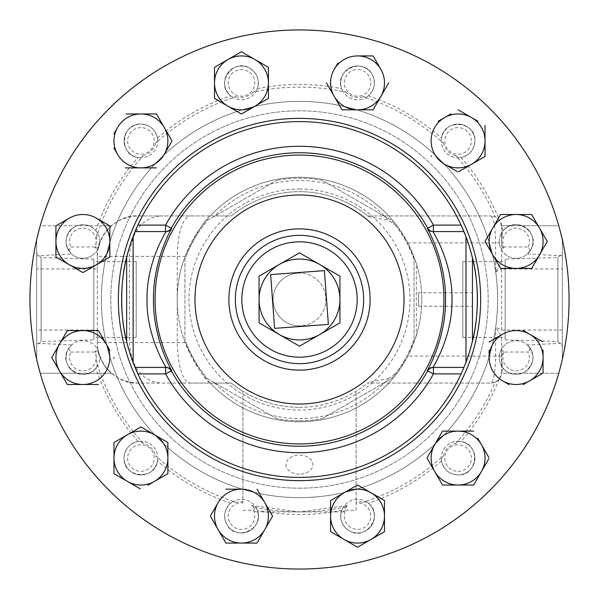 <?xml version="1.0" encoding="UTF-8"?>
<svg xmlns="http://www.w3.org/2000/svg" width="599" height="599" viewBox="0 0 599 599"><rect width="100%" height="100%" fill="white"/><g stroke="black" fill="none" stroke-linecap="round" stroke-linejoin="round"><path stroke-width="0.45" stroke-dasharray="3 2.25" d="M418.604 292.761L418.604 306.239L418.604 292.761L472.446 292.761L472.446 306.239L472.446 292.761M418.604 306.239L472.446 306.239M462.795 261.598L462.795 337.402L462.795 261.598L505.167 261.598L505.167 337.402L505.167 261.598M462.795 337.402L505.167 337.402M505.167 259.127L505.167 339.873L505.167 259.127L557.901 257.548L562.311 253.137L562.311 345.863L562.311 253.137M505.167 339.873L557.901 341.452L557.901 257.548L557.901 341.452L562.311 345.863M136.205 337.402L136.205 261.598L136.205 337.402L93.833 337.402L93.833 261.598L93.833 337.402M136.205 261.598L93.833 261.598M93.833 339.873L93.833 259.127L93.833 339.873L41.099 341.452L36.689 345.863L36.689 253.137L36.689 345.863M93.833 259.127L41.099 257.548L41.099 341.452L41.099 257.548L36.689 253.137M297.561 273.159A26.416 26.416 0 0 1 325.841 297.561A26.416 26.416 0 0 1 301.439 325.841A26.416 26.416 0 0 0 325.841 297.561A26.416 26.416 0 0 0 297.561 273.159A26.416 26.416 0 0 0 273.159 301.439A26.416 26.416 0 0 0 301.439 325.841A26.416 26.416 0 0 1 273.159 301.439A26.416 26.416 0 0 1 297.561 273.159M299.5 235.347A64.153 64.153 0 0 1 363.653 299.5A64.153 64.153 0 0 1 299.5 363.653A64.153 64.153 0 0 1 235.347 299.5A64.153 64.153 0 0 1 299.5 235.347A64.153 64.153 0 0 0 235.347 299.5A64.153 64.153 0 0 0 299.5 363.653M527.367 344.994L530.325 348.483A16.847 16.847 0 0 1 524.544 372.136A16.847 16.847 0 0 1 501.535 365.967A16.847 16.847 0 0 1 507.697 342.957A16.847 16.847 0 0 0 501.535 365.967A16.847 16.847 0 0 0 524.544 372.136A16.847 16.847 0 0 0 530.714 349.12A16.847 16.847 0 0 0 507.697 342.957A16.847 16.847 0 0 1 530.714 349.12A16.847 16.847 0 0 1 524.544 372.136C516.518 376.03 509.405 374.772 503.197 368.348L502.112 366.902A16.847 16.847 0 0 0 524.544 372.136C534.622 364.027 535.558 354.982 527.367 344.994L562.311 343.212L562.311 359.393A269.55 269.55 0 0 1 299.5 569.05A269.55 269.55 0 0 0 569.05 299.5A269.55 269.55 0 0 0 299.5 29.95A269.55 269.55 0 0 0 29.95 299.5A269.55 269.55 0 0 0 299.5 569.05A269.55 269.55 0 0 1 36.689 359.393L36.689 343.212L36.689 359.393A269.55 269.55 0 0 0 562.311 359.393L562.311 239.607A269.55 269.55 0 0 0 36.689 239.607L36.689 359.393L36.689 239.607A269.55 269.55 0 0 1 562.311 239.607L562.311 255.788L527.367 254.006L530.714 249.88A16.847 16.847 0 0 0 525.016 227.148A16.847 16.847 0 0 0 502.112 232.098L503.197 230.652C515.118 214.674 541.616 233.161 530.714 249.88A16.847 16.847 0 0 0 524.544 226.864A16.847 16.847 0 0 0 501.535 233.033A16.847 16.847 0 0 1 524.544 226.864A16.847 16.847 0 0 1 530.714 249.88A16.847 16.847 0 0 1 507.697 256.043A16.847 16.847 0 0 1 501.535 233.033A16.847 16.847 0 0 0 507.697 256.043A16.847 16.847 0 0 0 530.714 249.88A16.847 16.847 0 0 1 530.325 250.517L527.367 254.006M299.5 477.403A177.903 177.903 0 0 1 137.897 373.896A177.903 177.903 0 0 0 461.103 373.896M462.173 371.515A177.903 177.903 0 0 0 462.563 370.631M472.379 341.475A177.903 177.903 0 0 0 472.446 341.213L472.446 257.787A177.903 177.903 0 0 0 472.379 257.525M461.103 225.104A177.903 177.903 0 0 0 137.897 225.104A177.903 177.903 0 0 1 299.5 121.597M299.5 188.984A110.516 110.516 0 0 1 410.016 299.5A110.516 110.516 0 0 1 299.5 410.016A110.516 110.516 0 0 1 188.984 299.5A110.516 110.516 0 0 1 299.5 188.984M322.255 180.359A121.297 121.297 0 0 0 276.745 180.359A121.297 121.297 0 0 1 322.255 180.359L391.304 220.222L322.255 180.359M414.059 259.637A121.297 121.297 0 0 0 391.304 220.222A121.297 121.297 0 0 1 414.059 259.637L414.059 339.363L414.059 259.637M391.304 378.778A121.297 121.297 0 0 0 414.059 339.363A121.297 121.297 0 0 1 391.304 378.778L322.255 418.641L391.304 378.778M299.5 420.798A121.297 121.297 0 0 0 322.255 418.641A121.297 121.297 0 0 1 276.745 418.641L207.696 378.778A121.297 121.297 0 0 1 184.941 339.363L184.941 259.637A121.297 121.297 0 0 1 207.696 220.222L276.745 180.359L207.696 220.222A121.297 121.297 0 0 0 184.941 259.637L184.941 339.363A121.297 121.297 0 0 0 207.696 378.778L276.745 418.641A121.297 121.297 0 0 0 299.5 420.798M299.5 474.168A13.478 9.532 180 0 1 286.023 464.637A13.478 9.532 180 0 1 299.5 455.105L299.5 455.105A13.478 9.532 180 0 1 312.978 464.637A13.478 9.532 180 0 1 299.5 474.168M242.894 510.288L253.392 510.288A13.283 13.283 0 0 1 247.701 527.846A13.283 13.283 0 0 1 230.33 508.865A13.283 13.283 0 0 1 242.894 502.92L242.894 391.267A107.82 107.82 0 0 1 231.364 383.061L137.77 383.061C117.763 384.865 95.533 362.635 97.338 342.628C97.592 354.863 102.264 365.068 111.369 373.252C104.623 367.329 100.258 359.992 98.266 351.239C104.099 371.163 117.269 381.765 137.77 383.061L189.98 383.061C182.291 380.492 178.045 367.015 177.229 342.628L177.229 299.5A122.271 122.271 0 0 1 185.091 256.372C196.801 232.442 205.18 218.964 210.242 215.939A122.271 122.271 0 0 1 398.021 227.088L388.354 220.297A119.036 119.036 0 0 0 214.727 215.939L210.242 215.939A122.271 122.271 0 0 1 398.021 227.088L407.874 242.894L416.335 263.448L416.335 335.552L407.874 356.106L398.021 371.912A122.271 122.271 0 0 1 177.229 299.5A122.271 122.271 0 0 1 299.5 177.229A122.271 122.271 0 0 1 421.771 299.5A122.271 122.271 0 0 1 210.242 383.061L231.364 383.061A107.82 107.82 0 0 0 299.5 407.32C279.149 407.2 260.28 401.854 242.894 391.267L242.894 501.722L236.096 502.224A212.405 212.405 0 0 1 155.643 455.772L157.732 459.178L157.515 460.968C155.178 480.765 123.005 478.024 124.075 458.078A16.847 16.847 0 0 0 140.376 474.917A16.847 16.847 0 0 0 157.732 459.178M416.335 335.552A122.271 122.271 0 0 0 416.335 263.448M342.441 508.671A16.847 16.847 0 0 0 349.12 530.714C341.729 525.712 339.266 518.914 341.722 510.333L342.441 508.671L347.383 505.459L343.249 511.905L345.608 510.288A13.283 13.283 0 0 0 350.902 527.629A13.283 13.283 0 0 0 369.051 522.762A13.283 13.283 0 0 0 356.106 502.92L356.106 501.722L366.902 502.112L368.348 503.197C384.318 515.11 365.862 541.608 349.12 530.714A16.847 16.847 0 0 0 371.852 525.016A16.847 16.847 0 0 0 366.902 502.112M458.078 471.361A13.283 13.283 0 0 0 471.361 458.078A13.283 13.283 0 0 0 458.078 444.795A13.283 13.283 0 0 0 444.795 458.078A13.283 13.283 0 0 0 458.078 471.361M502.112 366.902L501.663 356.63L503.272 350.827L501.663 351.089L501.663 372.279A10.782 10.782 0 0 1 490.881 383.061L495.156 382.177A212.405 212.405 0 0 1 455.772 443.357L459.178 441.268L460.968 441.485C480.78 443.829 478.002 476.003 458.078 474.925A16.847 16.847 0 0 0 474.917 458.624A16.847 16.847 0 0 0 459.178 441.268M253.392 510.288L255.751 511.905L254.29 508.716L251.617 505.459L256.559 508.671L257.278 510.333C265.147 528.655 235.894 542.335 226.864 524.544A16.847 16.847 0 0 0 249.401 530.984A16.847 16.847 0 0 0 256.559 508.671M232.098 502.112A16.847 16.847 0 0 0 226.864 524.544C222.963 516.525 224.228 509.412 230.652 503.197L232.098 502.112L236.096 502.224M242.894 502.92L242.894 501.722M127.639 458.078A13.283 13.283 0 0 0 140.922 471.361A13.283 13.283 0 0 0 154.205 458.078A13.283 13.283 0 0 0 140.922 444.795A13.283 13.283 0 0 0 127.639 458.078M140.922 127.639A13.283 13.283 0 0 0 127.639 140.922A13.283 13.283 0 0 0 140.922 154.205A13.283 13.283 0 0 0 154.205 140.922A13.283 13.283 0 0 0 140.922 127.639M96.888 232.098A16.847 16.847 0 0 0 74.456 226.864C82.482 222.97 89.595 224.228 95.803 230.652L96.888 232.098L96.776 236.096A212.405 212.405 0 0 1 143.228 155.643L139.822 157.732L138.032 157.515C118.25 155.201 120.968 123.012 140.922 124.075A16.847 16.847 0 0 0 124.083 140.376A16.847 16.847 0 0 0 139.822 157.732M248.098 71.371A13.283 13.283 0 0 0 229.949 76.238A13.283 13.283 0 0 0 234.815 94.38A13.283 13.283 0 0 0 252.958 89.521A13.283 13.283 0 0 0 248.098 71.371M157.732 139.822A16.847 16.847 0 0 0 140.922 124.075C149.825 124.712 155.351 129.369 157.515 138.032L157.732 139.822L155.643 143.228A212.405 212.405 0 0 1 236.096 96.776L232.098 96.888L230.652 95.803C214.667 83.882 233.176 57.384 249.88 68.286A16.847 16.847 0 0 0 227.148 73.984A16.847 16.847 0 0 0 232.098 96.888M369.051 76.238A13.283 13.283 0 0 0 350.902 71.371A13.283 13.283 0 0 0 346.042 89.521A13.283 13.283 0 0 0 364.185 94.38A13.283 13.283 0 0 0 369.051 76.238M256.559 90.329A16.847 16.847 0 0 0 249.88 68.286C257.271 73.295 259.734 80.094 257.278 88.667L256.559 90.329L253.048 92.239A212.405 212.405 0 0 1 345.952 92.239L342.441 90.329L341.722 88.667C333.845 70.375 363.106 56.643 372.136 74.456A16.847 16.847 0 0 0 349.599 68.016A16.847 16.847 0 0 0 342.441 90.329M471.361 140.922A13.283 13.283 0 0 0 458.078 127.639A13.283 13.283 0 0 0 444.795 140.922A13.283 13.283 0 0 0 458.078 154.205A13.283 13.283 0 0 0 471.361 140.922M366.902 96.888A16.847 16.847 0 0 0 372.136 74.456C376.03 82.49 374.764 89.603 368.348 95.803L366.902 96.888L362.904 96.776A212.405 212.405 0 0 1 443.357 143.228L441.268 139.822L441.485 138.032C443.852 118.205 476.003 121.005 474.925 140.922A16.847 16.847 0 0 0 458.624 124.083A16.847 16.847 0 0 0 441.268 139.822M528.213 246.96A13.283 13.283 0 0 0 522.201 229.642A13.283 13.283 0 0 0 504.036 246.96L528.213 246.96L530.325 250.517M501.663 262.212L501.663 226.722A10.782 10.782 0 0 0 490.881 215.939C493.733 217.654 495.306 226.639 495.605 242.894L495.605 271.909L501.663 262.212L501.663 234.336A212.405 212.405 0 0 1 502.224 236.096L502.112 232.098M504.036 352.04A13.283 13.283 0 0 0 522.762 369.051A13.283 13.283 0 0 0 528.213 352.04L504.036 352.04L503.272 350.827M345.952 506.761A212.405 212.405 0 0 1 253.048 506.761M341.722 510.333A215.019 215.019 0 0 1 257.278 510.333M139.822 441.268A16.847 16.847 0 0 0 124.075 458.078C124.719 449.175 129.369 443.642 138.032 441.485L139.822 441.268L143.228 443.357C149.615 445.229 153.756 449.37 155.643 455.772M441.268 459.178A16.847 16.847 0 0 0 458.078 474.925C449.168 474.281 443.634 469.623 441.485 460.968L441.268 459.178L443.357 455.772A212.405 212.405 0 0 1 362.904 502.224M68.675 348.483A16.847 16.847 0 0 0 68.286 349.12L71.633 344.994L68.675 348.483L70.787 352.04A13.283 13.283 0 0 0 76.799 369.358A13.283 13.283 0 0 0 94.964 352.04L95.728 350.827L96.776 362.904L96.888 366.902L95.803 368.348C83.882 384.326 57.384 365.839 68.286 349.12A16.847 16.847 0 0 0 73.984 371.852A16.847 16.847 0 0 0 96.888 366.902M96.776 236.096L95.728 248.173L94.964 246.96A13.283 13.283 0 0 0 76.238 229.949A13.283 13.283 0 0 0 70.787 246.96L68.675 250.517L71.633 254.006C63.442 244.018 64.378 234.973 74.456 226.864A16.847 16.847 0 0 0 68.286 249.88A16.847 16.847 0 0 0 91.303 256.043A16.847 16.847 0 0 1 68.286 249.88A16.847 16.847 0 0 1 74.456 226.864A16.847 16.847 0 0 1 97.465 233.033A16.847 16.847 0 0 1 91.303 256.043A16.847 16.847 0 0 0 97.465 233.033A16.847 16.847 0 0 0 74.456 226.864A16.847 16.847 0 0 0 68.675 250.517M459.178 157.732A16.847 16.847 0 0 0 474.925 140.922C474.288 149.825 469.631 155.358 460.968 157.515L459.178 157.732L455.772 155.643A212.405 212.405 0 0 1 495.156 216.823L490.881 215.939L367.636 215.939L490.881 215.939M71.633 344.994L36.689 343.212M138.032 441.485A215.019 215.019 0 0 1 95.803 368.348M230.652 503.197A215.019 215.019 0 0 1 157.515 460.968M299.5 488.185A188.685 188.685 0 0 0 488.185 299.5A188.685 188.685 0 0 0 299.5 110.815A188.685 188.685 0 0 0 110.815 299.5A188.685 188.685 0 0 0 299.5 488.185A188.685 188.685 0 0 0 488.185 299.5A188.685 188.685 0 0 0 299.5 110.815A188.685 188.685 0 0 0 110.815 299.5A188.685 188.685 0 0 0 299.5 488.185M299.5 497.619A198.119 198.119 0 0 0 497.619 299.5A198.119 198.119 0 0 0 299.5 101.381A198.119 198.119 0 0 0 101.381 299.5A198.119 198.119 0 0 0 299.5 497.619A198.119 198.119 0 0 0 497.619 299.5A198.119 198.119 0 0 0 299.5 101.381A198.119 198.119 0 0 0 101.381 299.5A198.119 198.119 0 0 0 299.5 497.619M124.075 458.078A16.847 16.847 0 0 0 140.922 474.925A16.847 16.847 0 0 0 157.769 458.078A16.847 16.847 0 0 1 140.922 474.925A16.847 16.847 0 0 1 124.075 458.078A16.847 16.847 0 0 1 140.922 441.231A16.847 16.847 0 0 1 157.769 458.078A16.847 16.847 0 0 0 140.922 441.231A16.847 16.847 0 0 0 124.075 458.078M349.12 530.714A16.847 16.847 0 0 0 372.136 524.544A16.847 16.847 0 0 0 365.967 501.535A16.847 16.847 0 0 1 372.136 524.544A16.847 16.847 0 0 1 349.12 530.714A16.847 16.847 0 0 1 342.957 507.697A16.847 16.847 0 0 1 365.967 501.535A16.847 16.847 0 0 0 342.957 507.697A16.847 16.847 0 0 0 349.12 530.714M68.286 349.12A16.847 16.847 0 0 0 74.456 372.136A16.847 16.847 0 0 0 97.465 365.967A16.847 16.847 0 0 1 74.456 372.136A16.847 16.847 0 0 1 68.286 349.12A16.847 16.847 0 0 1 91.303 342.957A16.847 16.847 0 0 1 97.465 365.967A16.847 16.847 0 0 0 91.303 342.957A16.847 16.847 0 0 0 68.286 349.12M226.864 524.544A16.847 16.847 0 0 0 249.88 530.714A16.847 16.847 0 0 0 256.043 507.697A16.847 16.847 0 0 1 249.88 530.714A16.847 16.847 0 0 1 226.864 524.544A16.847 16.847 0 0 1 233.033 501.535A16.847 16.847 0 0 1 256.043 507.697A16.847 16.847 0 0 0 233.033 501.535A16.847 16.847 0 0 0 226.864 524.544M372.136 74.456A16.847 16.847 0 0 0 349.12 68.286A16.847 16.847 0 0 0 342.957 91.303A16.847 16.847 0 0 1 349.12 68.286A16.847 16.847 0 0 1 372.136 74.456A16.847 16.847 0 0 1 365.967 97.465A16.847 16.847 0 0 1 342.957 91.303A16.847 16.847 0 0 0 365.967 97.465A16.847 16.847 0 0 0 372.136 74.456M249.88 68.286A16.847 16.847 0 0 0 226.864 74.456A16.847 16.847 0 0 0 233.033 97.465A16.847 16.847 0 0 1 226.864 74.456A16.847 16.847 0 0 1 249.88 68.286A16.847 16.847 0 0 1 256.043 91.303A16.847 16.847 0 0 1 233.033 97.465A16.847 16.847 0 0 0 256.043 91.303A16.847 16.847 0 0 0 249.88 68.286M140.922 124.075A16.847 16.847 0 0 0 124.075 140.922A16.847 16.847 0 0 0 140.922 157.769A16.847 16.847 0 0 1 124.075 140.922A16.847 16.847 0 0 1 140.922 124.075A16.847 16.847 0 0 1 157.769 140.922A16.847 16.847 0 0 1 140.922 157.769A16.847 16.847 0 0 0 157.769 140.922A16.847 16.847 0 0 0 140.922 124.075M474.925 140.922A16.847 16.847 0 0 0 458.078 124.075A16.847 16.847 0 0 0 441.231 140.922A16.847 16.847 0 0 1 458.078 124.075A16.847 16.847 0 0 1 474.925 140.922A16.847 16.847 0 0 1 458.078 157.769A16.847 16.847 0 0 1 441.231 140.922A16.847 16.847 0 0 0 458.078 157.769A16.847 16.847 0 0 0 474.925 140.922M458.078 474.925A16.847 16.847 0 0 0 474.925 458.078A16.847 16.847 0 0 0 458.078 441.231A16.847 16.847 0 0 1 474.925 458.078A16.847 16.847 0 0 1 458.078 474.925A16.847 16.847 0 0 1 441.231 458.078A16.847 16.847 0 0 1 458.078 441.231A16.847 16.847 0 0 0 441.231 458.078A16.847 16.847 0 0 0 458.078 474.925M279.284 264.481L299.5 252.815L339.933 276.154L339.933 299.5A40.433 40.433 0 0 0 279.284 264.481L259.067 276.154L259.067 299.5A40.433 40.433 0 0 1 279.284 264.481M339.933 322.846L339.933 299.5A40.433 40.433 0 0 1 319.716 334.519L299.5 346.185L259.067 322.846L259.067 299.5A40.433 40.433 0 0 0 319.716 334.519L339.933 322.846M334.197 69.402L337.918 62.962M373.454 56.523L380.889 69.402M82.273 272.231L69.402 264.803M55.924 257.016L55.924 241.457M56.523 225.546L69.402 218.111M96.357 218.111L109.228 225.546M523.167 330.483L542.477 341.632M543.076 350.108L543.076 357.543M542.477 373.454L523.167 384.603M509.083 384.603L502.643 380.889M489.166 357.543L489.166 350.108M268.517 523.167L264.803 529.598M256.32 543.076L225.89 543.076M225.546 542.477L218.111 529.598M264.803 502.643L268.517 509.083M241.457 113.997L214.502 98.438L214.502 82.879M214.502 67.313L234.419 55.819M254.934 59.533L268.412 67.313M268.412 82.879L268.412 98.438M261.374 102.504L254.934 106.218M63.247 377.46L52.098 358.15M66.968 331.195L67.313 330.588M98.79 331.195L109.939 350.505M113.997 357.543L113.653 358.15M500.562 214.502L516.121 214.502M531.687 214.502L546.902 240.85M546.902 242.056L539.467 254.934M532.032 267.805L531.687 268.412M523.556 268.412L500.562 268.412M485.347 240.85L500.21 215.101M384.498 500.562L384.498 516.121M383.899 532.032L371.021 539.467M356.944 546.902L344.066 539.467M331.195 532.032L330.588 531.687M357.543 485.003L358.15 485.347M371.021 492.782L383.899 500.21M117.576 154.4L113.862 147.96M113.862 133.877L117.576 127.445M126.052 113.967L140.922 113.967M140.922 167.877L125.356 167.877M167.877 473.644L147.96 485.138M140.316 488.859L121.005 477.71M113.967 473.644L113.967 442.519M114.566 442.167L127.445 434.739M154.4 434.739L160.832 438.453M438.169 121.29L451.04 113.862M458.078 109.797L477.995 121.29M485.033 125.356L485.033 156.481M471.555 164.261L458.684 171.696M457.479 171.696L444.6 164.261M431.123 156.481L431.123 155.785M477.71 438.169L488.859 457.479M488.859 458.684L481.424 471.555M473.644 485.033L442.519 485.033M438.453 477.995L427.304 458.684M434.739 444.6L438.453 438.169M36.689 255.788L36.689 239.607L36.689 255.788L71.633 254.006M562.311 343.212L562.311 255.788M368.348 95.803A215.019 215.019 0 0 1 441.485 138.032M257.278 88.667A215.019 215.019 0 0 1 341.722 88.667M157.515 138.032A215.019 215.019 0 0 1 230.652 95.803M95.803 230.652A215.019 215.019 0 0 1 138.032 157.515M504.036 246.96L503.272 248.173L501.663 247.911L501.655 226.242A215.019 215.019 0 0 1 503.197 230.652M501.655 226.242L499.252 219.923L495.156 216.823M460.968 157.515A215.019 215.019 0 0 1 499.252 219.923M94.964 246.96L70.787 246.96M95.728 248.173L98.266 247.761C100.258 239.008 104.623 231.671 111.369 225.748L40.238 225.748L36.689 239.607L40.238 225.748L111.369 225.748C102.264 233.932 97.592 244.137 97.338 256.372L185.091 256.372M159.963 383.061C141.551 380.492 131.376 367.015 129.429 342.628L97.338 342.628L97.338 268.951L36.689 268.951M97.338 256.372L97.338 268.951L97.338 256.372C95.533 236.365 117.763 214.135 137.77 215.939L231.364 215.939A107.82 107.82 0 0 1 367.636 215.939L368.452 216.606A107.82 107.82 0 0 0 231.364 215.939L214.727 215.939M97.338 342.628L97.338 330.049L36.689 330.049M40.238 373.252L36.689 359.393L40.238 373.252L111.369 373.252L40.238 373.252M98.266 351.239L95.728 350.827M70.787 352.04L94.964 352.04M441.485 460.968A215.019 215.019 0 0 1 368.348 503.197M495.156 382.177L499.252 379.077A215.019 215.019 0 0 1 460.968 441.485M499.252 379.077L501.663 372.279L501.618 373.252L558.762 373.252L562.311 359.393L558.762 373.252L501.618 373.252L501.663 336.788L495.605 327.091L495.605 356.106C495.306 372.361 493.733 381.346 490.881 383.061L367.636 383.061L490.881 383.061M503.197 368.348A215.019 215.019 0 0 1 501.655 372.758M530.325 348.483L528.213 352.04M562.311 330.049L501.663 330.049L495.605 327.091M501.663 330.049L501.663 268.951L562.311 268.951M495.605 271.909L501.663 268.951M501.618 225.748L558.762 225.748L562.311 239.607L558.762 225.748L501.618 225.748M455.772 155.643C449.385 153.771 445.244 149.63 443.357 143.228M210.242 215.939L137.77 215.939C117.254 217.235 104.084 227.845 98.266 247.761M155.643 143.228C153.771 149.615 149.63 153.756 143.228 155.643M253.048 92.239C248.233 96.828 242.58 98.348 236.096 96.776M362.904 96.776C356.435 98.348 350.782 96.836 345.952 92.239M189.98 383.061L210.242 383.061C205.202 380.066 196.824 366.588 185.091 342.628L129.429 342.628L129.429 256.372C131.376 231.985 141.551 218.508 159.963 215.939M143.228 443.357A212.405 212.405 0 0 1 96.776 362.904M502.224 362.904A212.405 212.405 0 0 1 501.663 364.664L501.663 336.788M501.663 351.089L501.663 356.63M501.663 359.894L501.663 364.664M503.272 248.173L501.663 242.37L502.224 236.096M501.663 242.37L501.663 247.911M501.663 234.336L501.663 239.106M185.091 342.628A122.271 122.271 0 0 1 177.229 299.5L177.229 256.372C178.045 231.985 182.291 218.508 189.98 215.939M299.5 407.32A107.82 107.82 0 0 0 368.452 382.394L367.636 383.061A107.82 107.82 0 0 1 356.106 391.267C338.72 401.854 319.851 407.2 299.5 407.32M443.357 455.772C445.229 449.385 449.37 445.244 455.772 443.357M345.608 510.288L356.106 510.288L356.106 391.267L356.106 501.722M347.383 505.459L299.5 511.905L251.617 505.459M214.727 383.061A119.036 119.036 0 0 0 388.354 378.703L368.452 382.394M388.354 378.703L398.021 371.912A122.271 122.271 0 0 1 299.5 421.771M368.452 216.606L388.354 220.297M356.106 510.288L356.106 502.92M343.249 511.905L255.751 511.905M136.827 227.485A177.903 177.903 0 0 0 136.437 228.369A177.903 177.903 0 0 1 136.827 227.485M135.075 231.573A177.903 177.903 0 0 0 134.947 231.888A177.903 177.903 0 0 1 135.075 231.573L166.095 231.573M432.905 367.427L463.926 367.427M463.926 231.573L432.905 231.573M135.075 367.427L166.095 367.427M126.666 257.338L126.666 341.662M328.364 324.403L274.597 328.364L270.636 274.597L324.403 270.636L328.364 324.403M501.663 356.106L407.874 356.106M407.874 242.894L501.663 242.894"/><path stroke-width="0.9" d="M171.741 228.256C172.183 227.635 152.985 259.607 153.494 299.388C152.955 339.431 172.175 371.305 171.741 370.744A6.469 6.469 90 0 0 166.095 367.427C166.275 367.719 146.291 336.616 147.025 299.395C146.321 262.422 166.29 231.221 166.095 231.573A6.469 6.469 90 0 0 171.741 228.256L171.209 228.249A146.748 146.748 0 0 1 427.791 228.249A6.469 6.469 -90 0 0 433.444 231.573L433.444 225.104L461.103 225.104A177.903 177.903 0 0 0 136.827 227.485A177.903 177.903 0 0 1 137.897 225.104L165.556 225.104L171.209 228.249A6.469 6.469 90 0 1 165.556 231.573L165.556 225.104A153.217 153.217 0 0 1 433.444 225.104L427.791 228.249A6.469 6.469 -90 0 0 433.444 231.573M299.5 363.653A64.153 64.153 0 0 1 235.347 299.5A64.153 64.153 0 0 1 299.5 235.347A64.153 64.153 0 0 1 363.653 299.5A64.153 64.153 0 0 1 299.5 363.653A64.153 64.153 0 0 0 363.653 299.5A64.153 64.153 0 0 0 299.5 235.347M171.741 370.744L165.556 373.896L137.897 373.896A177.903 177.903 0 0 1 134.947 231.888A177.903 177.903 0 0 0 299.5 477.403A177.903 177.903 0 0 0 462.173 371.515M137.897 373.896L133.135 362.522C131.391 358.352 129.234 351.396 126.666 341.662C120.025 317.627 120.047 281.32 126.666 257.338C129.234 247.612 131.391 240.656 133.135 236.478L137.897 225.104M299.5 569.05A269.55 269.55 0 0 1 29.95 299.5A269.55 269.55 0 0 1 299.5 29.95A269.55 269.55 0 0 1 569.05 299.5A269.55 269.55 0 0 1 299.5 569.05M462.563 370.631A177.903 177.903 0 0 0 472.379 341.475M432.905 367.427A6.469 6.469 -90 0 0 427.259 370.744C426.817 371.365 446.015 339.393 445.506 299.612C446.045 259.569 426.825 227.695 427.259 228.256A6.469 6.469 -90 0 0 432.905 231.573C432.725 231.281 452.709 262.384 451.975 299.605C452.679 336.578 432.71 367.779 432.905 367.427L463.926 367.427L465.977 362.238C467.744 357.955 469.901 350.947 472.446 341.213L472.446 257.787C478.945 281.567 478.915 317.485 472.446 341.213A177.903 177.903 0 0 0 472.446 257.787C469.901 248.046 467.744 241.038 465.977 236.762L461.103 225.104A177.903 177.903 0 0 1 472.379 257.525M319.716 334.519A40.433 40.433 0 0 0 319.716 264.481A40.433 40.433 0 0 0 259.067 299.5A40.433 40.433 0 0 0 319.716 334.519L299.5 346.185L259.067 322.846L259.067 276.154L299.5 252.815L339.933 276.154L339.933 322.846L319.716 334.519M337.918 62.962L334.197 69.402A26.955 26.955 0 0 1 357.543 55.924L373.11 55.924L357.543 55.924A26.955 26.955 0 0 1 380.889 69.402L373.454 56.523M373.11 109.834L388.669 82.879L373.11 109.834L341.984 109.834L373.11 109.834M326.418 82.879L341.984 109.834L326.418 82.879M380.889 69.402A26.955 26.955 0 0 1 357.543 109.834A26.955 26.955 0 0 1 334.197 69.402M55.924 257.016L69.402 264.803L55.924 257.016L55.924 225.89L55.924 241.457A26.955 26.955 0 0 1 69.402 218.111L56.523 225.546M109.228 225.546L109.834 225.89L109.834 257.016L82.879 272.582L96.357 264.803A26.955 26.955 0 0 1 69.402 264.803L82.273 272.231M109.834 225.89L96.357 218.111A26.955 26.955 0 0 1 109.834 241.457L109.834 225.89M109.834 257.016L109.834 241.457A26.955 26.955 0 0 1 96.357 264.803L109.834 257.016M69.402 218.111A26.955 26.955 0 0 1 96.357 218.111M69.402 264.803A26.955 26.955 0 0 1 55.924 241.457M542.477 341.632L523.167 330.483M523.167 384.603L543.076 373.11L543.076 357.543L543.076 373.11L542.477 373.454M509.083 384.603L502.643 380.889A26.955 26.955 0 0 0 543.076 357.543L543.076 350.108M489.166 350.108L489.166 357.543A26.955 26.955 0 0 1 502.643 334.197L489.166 341.984L502.643 334.197A26.955 26.955 0 0 1 543.076 357.543M502.643 380.889A26.955 26.955 0 0 1 489.166 357.543M264.803 502.643L257.016 489.166L264.803 502.643A26.955 26.955 0 0 1 264.803 529.598L272.582 516.121L264.803 502.643A26.955 26.955 0 0 0 241.457 489.166L225.89 489.166L241.457 489.166A26.955 26.955 0 0 0 218.111 502.643L210.331 516.121L218.111 502.643A26.955 26.955 0 0 0 218.111 529.598L210.331 516.121L225.89 543.076L257.016 543.076L264.803 529.598L257.016 543.076L256.32 543.076M268.517 509.083L272.582 516.121L268.517 523.167M225.89 543.076L225.546 542.477M218.111 529.598A26.955 26.955 0 0 0 264.803 529.598M214.502 67.313L214.502 82.879L214.502 67.313L241.457 51.754L254.934 59.533L241.457 51.754L234.419 55.819M254.934 106.218L268.412 98.438L268.412 82.879A26.955 26.955 0 0 1 227.979 106.218A26.955 26.955 0 0 1 214.502 82.879L214.502 98.438L227.979 106.218L241.457 113.997L254.934 106.218L241.457 113.997M268.412 67.313L254.934 59.533A26.955 26.955 0 0 1 268.412 82.879L268.412 67.313L268.412 82.879M268.412 98.438L261.374 102.504M254.934 59.533A26.955 26.955 0 0 0 214.502 82.879M52.098 358.15L67.313 384.498L98.438 384.498L67.313 384.498L63.247 377.46M67.313 330.588L98.438 330.588L67.313 330.588L51.754 357.543L66.968 331.195M109.939 350.505L98.79 331.195M113.653 358.15L113.997 357.543M106.218 371.021A26.955 26.955 0 0 1 59.533 371.021A26.955 26.955 0 0 1 82.879 330.588A26.955 26.955 0 0 1 106.218 371.021M531.687 214.502L516.121 214.502L531.687 214.502L547.246 241.457L546.902 242.056M546.902 240.85L547.246 241.457L539.467 254.934A26.955 26.955 0 0 1 492.782 254.934A26.955 26.955 0 0 1 516.121 214.502L500.562 214.502L485.003 241.457L500.562 268.412L531.687 268.412L539.467 254.934L532.032 267.805M531.687 268.412L523.556 268.412M500.562 268.412L485.003 241.457L485.347 240.85M500.21 215.101L500.562 214.502M539.467 254.934A26.955 26.955 0 0 0 516.121 214.502M330.588 531.687L330.588 500.562L330.588 531.687L344.066 539.467A26.955 26.955 0 0 0 371.021 539.467L357.543 547.246L384.498 531.687L384.498 516.121L384.498 531.687L383.899 532.032M358.15 485.347L371.021 492.782A26.955 26.955 0 0 1 384.498 516.121L384.498 500.562L357.543 485.003L330.588 500.562L357.543 485.003M331.195 532.032L356.944 546.902M383.899 500.21L384.498 500.562M344.066 539.467A26.955 26.955 0 0 1 344.066 492.782A26.955 26.955 0 0 1 371.021 492.782M384.498 516.121A26.955 26.955 0 0 1 371.021 539.467M113.862 147.96L117.576 154.4A26.955 26.955 0 0 1 117.576 127.445L113.862 133.877M156.481 113.967L140.922 113.967L156.481 113.967L172.048 140.922L156.481 113.967M125.356 167.877L140.922 167.877A26.955 26.955 0 0 0 164.261 154.4L172.048 140.922L164.261 154.4A26.955 26.955 0 0 0 140.922 113.967L126.052 113.967M156.481 167.877L140.922 167.877L156.481 167.877M140.922 167.877A26.955 26.955 0 0 1 117.576 154.4M140.922 113.967A26.955 26.955 0 0 0 117.576 127.445M147.96 485.138L167.877 473.644L167.877 442.519L140.922 426.952L127.445 434.739L140.922 426.952L154.4 434.739A26.955 26.955 0 0 1 154.4 481.424A26.955 26.955 0 0 1 127.445 481.424L140.316 488.859M113.967 473.644L127.445 481.424A26.955 26.955 0 0 1 113.967 458.078L113.967 473.644L121.005 477.71M113.967 442.519L113.967 458.078A26.955 26.955 0 0 1 127.445 434.739L114.566 442.167M160.832 438.453L167.877 442.519L167.877 473.644M127.445 434.739A26.955 26.955 0 0 1 154.4 434.739M451.04 113.862L438.169 121.29M477.995 121.29L458.078 109.797M458.684 171.696L485.033 156.481L485.033 125.356M485.033 156.481L471.555 164.261A26.955 26.955 0 0 1 444.6 164.261L457.479 171.696M431.123 155.785L431.123 156.481M444.6 164.261A26.955 26.955 0 0 1 444.6 117.576A26.955 26.955 0 0 1 485.033 140.922A26.955 26.955 0 0 1 471.555 164.261M488.859 457.479L477.71 438.169M473.644 485.033L481.424 471.555L473.644 485.033L458.078 485.033A26.955 26.955 0 0 1 434.739 471.555L442.519 485.033L458.078 485.033A26.955 26.955 0 0 0 481.424 471.555L488.859 458.684M427.304 458.684L434.739 471.555A26.955 26.955 0 0 1 434.739 444.6L426.952 458.078L434.739 444.6A26.955 26.955 0 0 1 458.078 431.123L442.519 431.123L434.739 444.6M442.519 485.033L438.453 477.995M438.453 438.169L442.519 431.123L473.644 431.123L458.078 431.123A26.955 26.955 0 0 1 481.424 471.555M135.075 231.573A177.903 177.903 0 0 1 136.437 228.369A177.903 177.903 0 0 0 135.075 231.573L166.095 231.573M463.926 367.427L461.103 373.896L433.444 373.896L427.259 370.744M433.444 367.427A6.469 6.469 -90 0 0 427.791 370.751A146.748 146.748 0 0 1 171.209 370.751A6.469 6.469 90 0 0 165.556 367.427L165.556 373.896A153.217 153.217 0 0 0 433.444 373.896L433.444 367.427A6.469 6.469 -90 0 0 427.791 370.751M126.666 341.662L126.666 257.338M135.075 367.427L166.095 367.427M432.905 231.573L463.926 231.573M270.636 274.597L274.597 328.364L328.364 324.403L324.403 270.636L270.636 274.597M299.5 443.919A144.419 144.419 0 0 1 155.081 299.5A144.419 144.419 0 0 1 299.5 155.081A144.419 144.419 0 0 1 443.919 299.5A144.419 144.419 0 0 1 299.5 443.919M299.5 357.184A57.684 57.684 0 0 1 241.816 299.5A57.684 57.684 0 0 1 299.5 241.816A57.684 57.684 0 0 1 357.184 299.5A57.684 57.684 0 0 1 299.5 357.184M299.5 228.878A70.622 70.622 0 0 1 370.122 299.5A70.622 70.622 0 0 1 299.5 370.122A70.622 70.622 0 0 1 228.878 299.5A70.622 70.622 0 0 1 299.5 228.878M299.5 404.026A104.525 104.525 0 0 1 194.974 299.5A104.525 104.525 0 0 1 299.5 194.974A104.525 104.525 0 0 1 404.026 299.5A104.525 104.525 0 0 1 299.5 404.026M299.5 118.362A181.138 181.138 0 0 1 480.638 299.5A181.138 181.138 0 0 1 299.5 480.638A181.138 181.138 0 0 1 118.362 299.5A181.138 181.138 0 0 1 299.5 118.362M427.259 228.256L427.791 228.249M171.209 370.751A6.469 6.469 90 0 0 165.556 367.427M165.556 231.573A6.469 6.469 90 0 0 171.209 228.249M465.977 362.238L465.977 236.762M133.135 236.478L133.135 362.522"/></g></svg>
